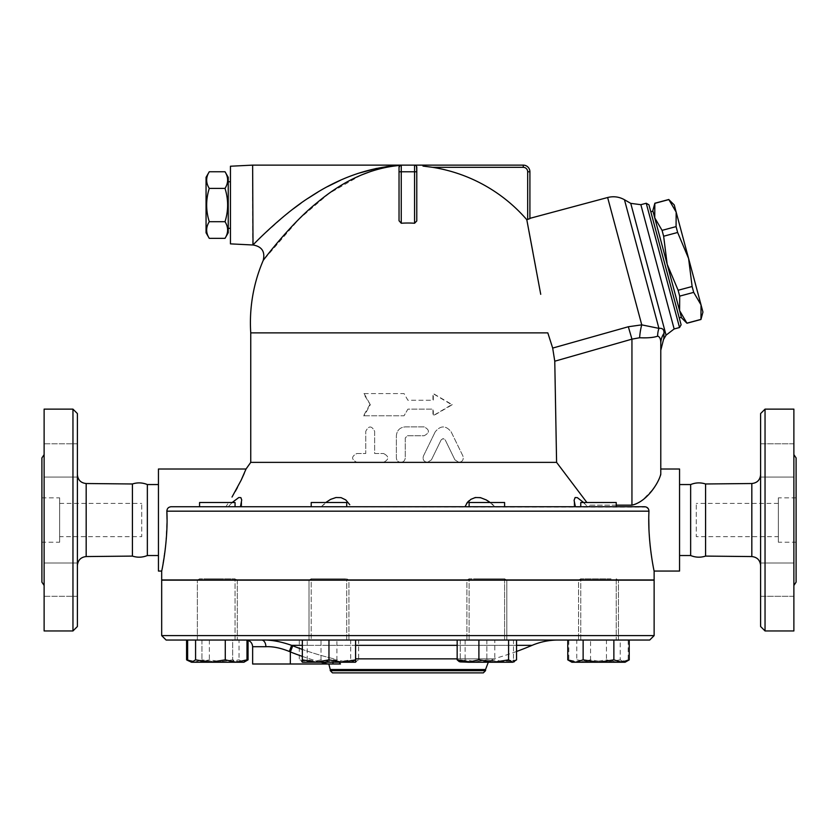 <?xml version="1.0" encoding="UTF-8"?>
<svg xmlns="http://www.w3.org/2000/svg" width="838" height="838" viewBox="0 0 838 838"><rect width="100%" height="100%" fill="white"/><g stroke="black" fill="none" stroke-linecap="round" stroke-linejoin="round"><path stroke-width="0.63" stroke-dasharray="4.19 3.14" d="M77.389 565.43L77.389 474.654L77.389 565.43M77.389 413.563L77.389 626.52M77.389 460.439L77.389 477.073L77.389 460.439M77.389 443.805L77.389 477.073L77.389 443.805L44.121 443.805L44.121 477.073L44.121 443.805L44.121 477.073L44.121 443.805L77.389 443.805M77.389 579.645L77.389 563.01L77.389 579.645M77.389 596.279L77.389 563.01L77.389 596.279L44.121 596.279L44.121 563.01L44.121 596.279L44.121 563.01L44.121 596.279L77.389 596.279M132.425 483.976L132.425 556.097M72.958 630.951L72.958 409.133M44.121 409.133L44.121 630.951M44.121 454.636L44.121 585.437L44.121 454.636M41.9 457.925L41.9 582.148M44.121 477.073L77.389 477.073L44.121 477.073M44.121 563.01L77.389 563.01L44.121 563.01M59.645 536.676L59.645 503.408L59.645 536.676L141.716 536.676L141.716 503.408L141.716 536.676M59.645 542.228L59.645 497.856L59.645 542.228L41.9 542.228L41.9 497.856L41.9 542.228M147.352 484.553L147.352 555.531M760.611 565.43L760.611 474.654L760.611 565.43M760.611 626.52L760.611 413.563M760.611 460.439L760.611 443.805L760.611 460.439M760.611 443.805L760.611 477.073L760.611 443.805L793.879 443.805L793.879 477.073L793.879 443.805L793.879 460.439L793.879 443.805L760.611 443.805M760.611 579.645L760.611 596.279L760.611 579.645M760.611 596.279L760.611 563.01L760.611 596.279L793.879 596.279L793.879 563.01L793.879 596.279L793.879 579.645L793.879 596.279L760.611 596.279M705.575 483.976L705.575 556.097M765.042 409.133L765.042 630.951M793.879 409.133L793.879 630.951M793.879 454.636L793.879 585.437L793.879 454.636M796.1 457.925L796.1 582.148M793.879 579.645L793.879 563.01L793.879 579.645M793.879 460.439L793.879 477.073L793.879 460.439M217.314 640.043L197.349 640.043L217.314 640.043M198.323 580.158L618.465 580.158L198.417 579.938M611.049 640.043L580.755 640.043L611.049 640.043M611.049 578.817L580.755 578.817L611.049 578.817M335.106 580.158L617.397 579.938M161.682 635.613L654.132 635.613M654.132 580.158L161.682 580.158M617.491 580.158L607.581 580.158M778.355 536.676L778.355 503.408L778.355 536.676L696.284 536.676L696.284 503.408L696.284 536.676M778.355 542.228L778.355 497.856L778.355 542.228L796.1 542.228L796.1 497.856L796.1 542.228M690.648 484.553L690.648 555.531M225.013 171.748C228.491 177.3 228.491 182.852 225.013 188.403C228.491 199.496 228.491 210.6 225.013 221.703C228.491 227.255 228.491 232.796 225.013 238.348M228.229 232.775L228.229 177.321M209.27 238.348C205.792 232.796 205.792 227.255 209.27 221.703C205.792 210.6 205.792 199.496 209.27 188.403C205.792 182.852 205.792 177.3 209.27 171.748M206.054 177.321L206.054 232.775M225.013 188.403L209.27 188.403M228.229 228.345L228.229 181.762L228.229 228.345M225.013 221.703L209.27 221.703M230.45 228.345L230.45 181.762L230.45 228.345M230.45 166.228L230.45 243.868M252.636 244.979L252.636 165.128M399.035 167.338L399.035 220.75L399.035 167.338L400.187 165.39A2.221 2.221 0 0 0 400.135 165.421A2.221 2.221 0 0 1 400.187 165.39L387.648 166.992M378.567 169.046L371.915 171.015M361.157 175.079L329.093 193.4L299.166 218.959L263.205 260.45M253.013 244.979L259.759 238.17M260.932 237.028L286.334 214.319M288.387 212.674L293.3 208.84M301.02 203.152L307.944 198.386M317.969 192.049L327.595 186.591M340.427 180.285L349.635 176.42M352.243 175.435L357.857 173.456M376.503 168.407L386.224 166.689M401.255 223.243L401.255 171.78L399.035 171.78L399.035 220.75L401.255 223.243A99.596 99.596 0 0 1 414.559 223.243L414.559 171.78L401.255 171.78L401.255 165.128L400.355 165.316L414.559 165.128A2.221 2.221 0 0 1 416.779 167.338L416.779 220.75L416.779 167.338L415.837 165.526L414.559 165.128L523.258 165.128A6.652 6.652 0 0 1 529.909 171.78L527.689 171.78A4.441 4.441 0 0 0 523.258 167.338L432.712 167.338A157.24 157.24 0 0 1 526.788 219.692L529.909 218.634M702.946 312.061L701.029 304.885L700.956 319.488M668.808 199.496L676.161 212.108L674.244 204.933M688.595 258.502L692.125 286.512L693.696 292.378L701.029 304.885L676.161 212.108L676.077 226.616L677.649 232.472L688.595 258.502M686.961 323.238L679.597 310.626L681.524 317.812M678.12 290.262L667.174 264.242L679.597 310.626L679.691 296.128L678.12 290.262L692.125 286.512M662.072 230.366L654.74 217.849L667.174 264.242L663.644 236.232L662.072 230.366L676.077 226.616M652.812 210.673L654.74 217.849L654.803 203.246M679.691 296.128L693.696 292.378M663.644 236.232L677.649 232.472M686.93 323.143L700.935 319.393M652.959 211.207L681.378 317.267M679.597 310.626L654.74 217.849M654.834 203.351L668.839 199.591M650.822 211.784L679.241 317.843L650.822 211.784M341.506 502.517L311.212 502.517L341.506 502.517M341.506 506.728L311.212 506.728L341.506 506.728M341.506 640.043L311.212 640.043L341.506 640.043M341.506 578.817L311.212 578.817L341.506 578.817M217.314 502.517L235.059 502.517L217.314 502.517M217.314 506.728L235.059 506.728L217.314 506.728M217.314 578.817L199.57 578.817L217.314 578.817M199.57 506.728L199.57 502.517L235.059 502.517L235.059 506.728L199.57 506.728L235.059 506.728M204.765 640.043L235.059 640.043L204.765 640.043M204.765 578.817L235.059 578.817L204.765 578.817M349.771 504.706L345.005 499.364L340.532 497.531L335.378 497.636L329.585 499.919L321.237 506.728L311.212 506.728L311.212 502.517L346.712 502.517L346.712 506.728L311.212 506.728L346.712 506.728M311.212 640.043L346.712 640.043L311.212 640.043L311.212 578.817L346.712 578.817L311.212 578.817L309.002 580.158L348.922 580.158L309.002 580.158L309.002 640.043L348.922 640.043L309.002 640.043L348.922 640.043L309.002 640.043L309.002 580.158L311.212 578.817L311.212 640.043M469.112 506.728L469.112 502.517L504.602 502.517L469.112 502.517L504.602 502.517L504.602 506.728L469.112 506.728L504.602 506.728M474.308 640.043L504.602 640.043L474.308 640.043M474.308 578.817L504.602 578.817L474.308 578.817M580.755 506.728L580.755 502.517L616.244 502.517L580.755 502.517L616.244 502.517L616.244 506.728L580.755 506.728L616.244 506.728M598.5 640.043L578.534 640.043L598.5 640.043M598.5 578.817L580.755 578.817L598.5 578.817M354.673 662.23L358.654 659.852L347.78 662.23L355.584 662.23L335.849 662.23L350.693 659.852L354.673 662.23M336.918 659.852L322.075 662.23L347.78 662.23L336.918 659.852L336.918 640.043L307.232 640.043L307.232 659.852L303.251 662.23L322.075 662.23L307.232 659.852M310.144 662.23L321.006 659.852L335.849 662.23L302.34 662.23L303.251 662.23L299.271 659.852L310.144 662.23M248.048 659.852L240.37 662.23L243.931 662.23L240.37 662.23L232.681 659.852L217.314 662.23L240.37 662.23L245.88 660.962M188.749 660.962L194.259 662.23L201.948 659.852L194.259 662.23L217.314 662.23L201.948 659.852L217.314 662.23L232.681 659.852L240.37 662.23L194.259 662.23L186.581 659.852M194.259 662.23L190.697 662.23L194.259 662.23M224.207 662.23L209.364 659.852L198.491 662.23L243.03 662.23L239.05 659.852L224.207 662.23M189.755 661.685L198.491 662.23L187.628 659.852M244.874 661.685L243.931 662.23M315.654 662.23L302.34 659.852L302.34 662.23L342.271 662.23L328.967 659.852L315.654 662.23M355.584 662.23L355.584 659.852L342.271 662.23L356.517 661.685M516.543 659.852L505.681 662.23L494.808 659.852L479.965 662.23L465.121 659.852L461.141 662.23L513.474 662.23L460.24 662.23L459.297 661.685M570.94 661.685L579.676 662.23L568.813 659.852L572.794 662.23L576.764 659.852L591.607 662.23L606.461 659.852L617.323 662.23L571.883 662.23L575.444 662.23L567.766 659.852M629.233 659.852L621.555 662.23L625.117 662.23L617.323 662.23L628.186 659.852L624.216 662.23L626.059 661.685M598.5 662.23L583.133 659.852L575.444 662.23L621.555 662.23L613.866 659.852L598.5 662.23M620.235 659.852L605.392 662.23L624.216 662.23L620.235 659.852L620.235 640.043L568.813 640.043L568.813 659.852M590.549 659.852L579.676 662.23L605.392 662.23L590.549 659.852L590.549 640.043M307.232 640.043L321.006 640.043L321.006 659.852M299.271 640.043L299.271 659.852M321.006 640.043L350.693 640.043L350.693 659.852M350.693 640.043L358.654 640.043L358.654 659.852M248.048 640.043L201.948 640.043L232.681 640.043L232.681 659.852L232.681 640.043L248.048 640.379M201.948 640.043L201.948 659.852L201.948 640.043L186.581 640.043L201.948 640.043M239.05 640.043L187.628 640.043L247.001 640.043L239.05 640.043L239.05 659.852M209.364 640.043L209.364 659.852M355.584 640.043L328.967 640.043L355.584 640.043L355.584 659.852M328.967 640.043L302.34 640.043L328.967 640.043L328.967 659.852M302.34 640.043L302.34 659.852M494.808 640.043L457.16 640.043L516.543 640.043L494.808 640.043L494.808 659.852M465.121 640.043L465.121 659.852M583.133 640.043L613.866 640.043L583.133 640.043L583.133 659.852M613.866 640.043L629.233 640.043L613.866 640.043L613.866 659.852M568.813 640.043L576.764 640.043L576.764 659.852M576.764 640.043L606.461 640.043L606.461 659.852M358.654 640.043L336.918 640.043M203.205 640.043L237.28 640.043L203.205 640.043M472.737 640.043L506.822 640.043L472.737 640.043M612.62 640.043L578.534 640.043L612.62 640.043M606.461 640.043L628.186 640.043L628.186 659.852M628.186 640.043L620.235 640.043M504.633 580.158L466.892 580.158L506.822 580.158L504.602 578.817L504.602 640.043L469.112 640.043L504.602 640.043L504.602 578.817L469.112 578.817L504.602 578.817L506.822 580.158L311.181 580.158M460.24 662.23L473.543 662.23L460.24 659.852L460.24 662.23L460.24 659.852L473.543 662.23L500.16 662.23L486.857 659.852L473.543 662.23L486.857 659.852L500.16 662.23L513.474 659.852L513.474 662.23L513.474 659.852L500.16 662.23L513.474 662.23M460.24 640.043L460.24 659.852L460.24 640.043L486.857 640.043L486.857 659.852L486.857 640.043L513.474 640.043L513.474 659.852L513.474 640.043L460.24 640.043M506.822 640.043L466.892 640.043L506.822 640.043L506.822 580.158L506.822 640.043M208.233 580.158L334.142 579.938M654.132 579.938L161.682 579.938M608.199 579.938L503.879 579.938M311.935 579.938L207.615 579.938M481.672 579.938L480.708 580.158M532.057 645.354L291.614 645.354C280.573 641.468 270.559 639.698 261.561 640.043L558.098 640.043L261.561 640.043A6.652 4.316 90 0 1 265.876 646.706L252.636 646.706M333.189 662.23L334.006 658.857L332.759 664L327.438 664A320.807 320.807 0 0 1 290.346 651.943L292.755 645.805L291.614 645.354L289.34 651.482C280.761 647.984 272.937 646.391 265.876 646.706M327.438 664L290.346 664L290.346 651.943L289.34 651.482M292.755 645.805A314.219 314.219 0 0 0 334.006 658.857A314.219 314.219 0 0 1 302.34 649.408M339.222 662.23L334.006 658.857L340.458 664L328.8 664M355.584 658.857L493.645 658.857L488.292 662.23M290.346 664L252.636 664M649.701 640.043L166.123 640.043M483.327 672.872L332.487 672.872M330.266 670.662L485.548 670.662M369.788 404.691L363.514 415.784L404.01 415.784L407.907 409.133L433.309 409.133L433.309 415.784L452.3 404.691L433.309 393.598L433.309 400.26L407.907 400.26L404.01 393.598L363.514 393.598L370.312 404.691L364.132 415.784L363.514 415.784M364.132 415.784L404.063 415.784L407.907 409.133L432.953 409.133L432.953 415.784L451.682 404.691L432.953 393.598L432.953 400.26L407.907 400.26L404.063 393.598L363.514 393.598M364.132 393.598L370.312 404.691M451.682 404.691L452.3 404.691M383.511 453.494C389.22 456.448 389.22 459.413 383.511 462.367L356.894 462.367C351.206 459.413 351.206 456.448 356.894 453.494L365.766 453.494L365.766 431.308C368.71 425.568 371.663 425.568 374.638 431.308L374.638 453.494L383.511 453.494L374.638 453.494L374.638 431.308C371.663 425.568 368.71 425.568 365.766 431.308L365.766 453.494L356.894 453.494C351.206 456.448 351.206 459.413 356.894 462.367L383.511 462.367C389.22 459.413 389.22 456.448 383.511 453.494M383.511 462.367L400.815 462.367C398.113 462.105 396.636 460.628 396.374 457.925L396.374 435.75C396.898 430.355 399.862 427.401 405.246 426.877L424.101 426.877C429.821 429.831 429.821 432.785 424.101 435.75L407.467 435.75L405.246 437.97L405.246 457.925C404.984 460.628 403.507 462.105 400.815 462.367C403.507 462.105 404.984 460.628 405.246 457.925L405.246 437.97L407.467 435.75L424.101 435.75C429.821 432.785 429.821 429.831 424.101 426.877L405.246 426.877C399.862 427.401 396.898 430.355 396.374 435.75L396.374 457.925C396.636 460.628 398.113 462.105 400.815 462.367L427.432 462.367C423.777 461.707 422.446 459.58 423.441 455.987L435.205 431.863L423.441 455.987C422.446 459.58 423.777 461.707 427.432 462.367L431.413 459.873L427.432 462.367L458.931 462.367L454.94 459.873L458.931 462.367C462.534 461.769 463.864 459.643 462.911 455.987L451.158 431.863C445.879 425.306 440.558 425.306 435.205 431.863C440.558 425.306 445.879 425.306 451.158 431.863L462.911 455.987C463.864 459.643 462.534 461.769 458.931 462.367L556.589 462.367L586.904 502.517M441.186 439.835L431.413 459.873L441.186 439.835L443.093 438.588L445.177 439.835L443.239 438.588L441.186 439.835M454.94 459.873L445.177 439.835L454.94 459.873M250.751 462.367L356.894 462.367M250.751 332.875L547.822 332.875L552.682 348.074L628.332 326.747L641.751 324.861L658.93 328.37C662.565 327.962 664.241 329.617 663.979 333.335A22.186 19.84 180 0 0 660.784 343.59C660.847 339.149 659.799 336.677 657.631 336.164A22.186 19.735 -94.8 0 1 658.93 328.37L624.457 199.737M657.631 336.164C653.682 337.578 647.669 338.102 639.604 337.745L631.946 339.149L554.766 361.209L556.589 462.367M232.168 502.517L228.219 506.728L225.904 506.728L228.638 502.517L225.904 506.728L241.721 506.728L240.464 506.728L241.721 500.286L240.695 497.531L238.505 497.636L235.007 499.919L228.219 506.728L350.797 506.728L321.237 506.728L325.773 502.517M490.041 502.517L494.577 506.728L350.797 506.728L494.577 506.728C486.061 494.787 467.719 494.787 465.027 506.728M583.646 502.517L587.595 506.728L574.103 506.728L587.595 506.728L580.116 499.364L577.015 497.531L574.962 497.636L574.103 500.286L575.36 506.728M232.011 497.049L235.279 491.424M237.437 487.496L241.313 479.86M244.246 473.397L246.037 469.018M589.91 506.728L587.595 506.728L589.91 506.728L588.884 505.157L589.91 506.728L644.632 506.728L589.91 506.728M646.433 507.105L171.193 506.728C168.469 506.99 167.024 508.477 166.867 511.17L648.958 511.17M648.706 509.556L648.214 508.582M414.569 223.243L416.779 220.75L416.779 171.78L414.559 171.78L414.559 165.128L415.837 165.526L416.779 167.338M423.012 166.081L432.712 167.338M528.684 229.79L528.998 231.403M532.905 252.259L534.372 260.147M535.828 267.971L537.441 276.634M538.656 283.171L540.73 294.316M639.604 337.745A22.186 5.95 -86.1 0 1 641.751 324.861L607.634 197.517M616.244 505.157L588.884 505.157L631.946 505.157L631.946 339.149L628.332 326.747M663.822 337.505L663.78 338.5M660.784 343.59C660.784 352.452 660.784 352.452 660.784 343.59L660.784 350.253M660.784 469.018L660.784 473.837M632.03 505.157L637.1 503.9L641.772 500.894L652.194 490.01M652.268 489.916L657.118 483.044L660.679 475.01M679.534 327.522L646.234 203.246M648.947 204.818L681.105 324.809M679.555 469.018L679.555 571.055M648.947 511.379L648.79 519.246M648.937 528.359L649.178 533.691M649.597 539.724L650.099 545.245M651.252 554.547L654.132 571.055M161.682 571.055L165.777 544.606L167.024 519.246M158.445 469.018L158.445 571.055M158.445 555.531L158.445 484.553L158.445 555.531M679.555 555.531L679.555 484.553L679.555 555.531M86.178 483.526L86.178 556.558M751.822 556.558L751.822 483.526M302.34 656.395A320.807 320.807 0 0 0 320.881 662.23M302.34 645.354L355.584 645.354M457.16 645.354L516.543 645.354M516.543 651.472A317.204 317.204 0 0 1 493.645 658.857L457.16 658.857M485.548 669.531L330.266 669.531M529.909 171.78A6.652 6.652 0 0 0 523.258 165.128L523.258 167.338M527.689 219.451L527.689 171.78M666.063 335.169L630.752 203.362M640.85 204.692L674.15 328.967M59.645 503.408L141.716 503.408M41.9 497.856L59.645 497.856M760.611 477.073L793.879 477.073L760.611 477.073M760.611 563.01L793.879 563.01L760.611 563.01M197.349 640.043L197.349 580.158L197.349 640.043M237.28 580.158L237.28 640.043L237.28 580.158L235.059 578.817L237.28 580.158M616.244 580.158L616.244 640.043L616.244 578.817L618.098 579.938L616.244 578.817L616.244 579.938M580.755 640.043L580.755 578.817L578.534 580.158L578.534 640.043L578.534 580.158L580.755 578.817L580.755 640.043M778.355 503.408L696.284 503.408M796.1 497.856L778.355 497.856M346.712 640.043L346.712 578.817L348.922 580.158L348.922 640.043L348.922 580.158L346.712 578.817L346.712 640.043M235.059 640.043L235.059 578.817L235.059 640.043M469.112 640.043L469.112 578.817L466.892 580.158L466.892 640.043L466.892 580.158L469.112 578.817L469.112 640.043M302.34 662.23L301.408 661.685M197.726 579.938L199.57 578.817L197.726 579.938M618.465 640.043L618.465 580.158L618.465 640.043M247.001 640.127L245.974 640.043M241.721 506.728L241.721 500.286L241.721 506.728M574.103 506.728L574.103 500.286L574.103 506.728"/><path stroke-width="1.26" d="M77.389 565.43C77.944 560.119 80.867 557.155 86.178 556.558L132.425 556.097L132.425 483.976L86.178 483.526C80.836 482.96 77.903 479.996 77.389 474.654M77.389 626.52L77.389 413.563L72.958 409.133L72.958 630.951L77.389 626.52M72.958 630.951L44.121 630.951L44.121 409.133L72.958 409.133M44.121 585.437L41.9 582.148L41.9 457.925L44.121 454.636M132.425 556.097C137.474 557.71 142.45 557.521 147.352 555.531L147.352 484.553C142.45 482.562 137.474 482.363 132.425 483.976M705.575 556.097C700.526 557.71 695.55 557.521 690.648 555.531L690.648 484.553C695.55 482.562 700.526 482.363 705.575 483.976L705.575 556.097L751.822 556.558C757.133 557.155 760.056 560.119 760.611 565.43M760.611 413.563L760.611 626.52L765.042 630.951L765.042 409.133L760.611 413.563M765.042 630.951L793.879 630.951L793.879 409.133L765.042 409.133M793.879 585.437L796.1 582.148L796.1 457.925L793.879 454.636M654.132 635.613L161.682 635.613L161.682 580.158L654.132 580.158L654.132 635.613L649.701 640.043L166.123 640.043L161.682 635.613M225.013 238.348L228.229 232.775L228.229 177.321L225.013 171.748L209.27 171.748C205.792 177.3 205.792 182.852 209.27 188.403C205.792 199.496 205.792 210.6 209.27 221.703C205.792 227.255 205.792 232.796 209.27 238.348L225.013 238.348C228.491 232.796 228.491 227.255 225.013 221.703C228.491 210.6 228.491 199.496 225.013 188.403C228.491 182.852 228.491 177.3 225.013 171.748M209.27 238.348L206.054 232.775L206.054 177.321L209.27 171.748M225.013 188.403L209.27 188.403M225.013 221.703L209.27 221.703M230.45 228.345L228.229 228.345M252.636 244.979L230.45 243.868L230.45 166.228L252.636 165.128L253.013 244.979C261.896 246.519 265.3 251.672 263.205 260.45A157.492 157.492 0 0 0 250.751 332.875L250.751 462.367L246.037 469.018L241.135 480.226L232.011 497.049M400.187 165.39L400.187 165.39C371.318 167.862 343.549 180.348 316.879 202.848C291.551 222.929 263.949 259.225 263.205 260.45C263.949 259.235 291.551 222.929 316.879 202.848C343.549 180.348 371.318 167.862 400.187 165.39A2.221 2.221 0 0 1 401.255 165.128A2.221 2.221 0 0 0 399.035 167.338A2.221 2.221 0 0 1 400.135 165.421A2.221 2.221 0 0 0 399.035 167.338L399.035 220.75L401.255 223.243L401.255 171.78L399.035 171.78L399.035 167.338L400.187 165.39A2.221 2.221 0 0 1 401.255 165.128L252.636 165.128M387.648 166.992L378.567 169.046M371.915 171.015L361.157 175.079M400.355 165.316C369.212 167.254 339.243 177.729 310.469 196.721C283.359 213.554 253.809 243.963 253.013 244.979C253.809 243.963 283.359 213.554 310.469 196.721C339.243 177.729 369.212 167.254 400.355 165.316L386.224 166.689M259.759 238.17L260.932 237.028M286.334 214.319L288.387 212.674M293.3 208.84L301.02 203.152M307.944 198.386L317.969 192.049M327.595 186.591L340.427 180.285M349.635 176.42L352.243 175.435M357.857 173.456L376.503 168.407M692.125 286.512L688.595 258.502L701.029 304.885L693.696 292.378L692.125 286.512L678.12 290.262L679.691 296.128L679.597 310.626L667.174 264.242L678.12 290.262M676.077 226.616L676.161 212.108L688.595 258.502L677.649 232.472L676.077 226.616L662.072 230.366L663.644 236.232L667.174 264.242L654.74 217.849L662.072 230.366M701.029 304.885L702.946 312.061L700.956 319.488L701.029 304.885M668.839 199.591L674.244 204.933L676.161 212.108L668.839 199.591L654.834 203.351L654.74 217.849L652.812 210.673L654.834 203.351M686.961 323.238L681.524 317.812L679.597 310.626L686.961 323.238L700.956 319.488M686.93 323.143L700.935 319.393M679.691 296.128L693.696 292.378M679.241 317.843L681.378 317.267L679.597 310.626M654.74 217.849L652.959 211.207L650.822 211.784M663.644 236.232L677.649 232.472M235.059 506.728L235.059 502.517L199.57 502.517L199.57 506.728M346.712 506.728L346.712 502.517L311.212 502.517L311.212 506.728L240.464 506.728L241.711 499.919L240.862 497.636L238.799 497.531L232.168 502.517M504.602 506.728L504.602 502.517L469.112 502.517L469.112 506.728M616.244 506.728L616.244 502.517L580.755 502.517L580.755 506.728M245.88 660.962L248.048 659.852L248.048 640.379M186.581 640.043L186.581 659.852L188.749 660.962M187.628 640.043L187.628 659.852L191.609 662.23L186.581 659.852M195.579 659.852L210.422 662.23L191.609 662.23L195.579 659.852L195.579 640.043M236.138 662.23L247.001 659.852L243.931 662.23L210.422 662.23L225.275 659.852L236.138 662.23M302.34 659.852L315.654 662.23L302.34 662.23L302.34 640.043M328.967 659.852L342.271 662.23L315.654 662.23L328.967 659.852L328.967 640.043M355.584 659.852L355.584 662.23L342.271 662.23L355.584 659.852L355.584 640.043M459.297 661.685L457.16 659.852L468.033 662.23L459.297 661.685M478.896 659.852L493.739 662.23L468.033 662.23L478.896 659.852L478.896 640.043M508.593 659.852L512.563 662.23L493.739 662.23L508.593 659.852L508.593 640.043M514.417 661.685L512.563 662.23L516.543 659.852L516.543 640.043M575.444 662.23L583.133 659.852L598.5 662.23L571.883 662.23L567.766 659.852L575.444 662.23M613.866 659.852L621.555 662.23L598.5 662.23L613.866 659.852L613.866 640.043M629.233 659.852L625.117 662.23L621.555 662.23L629.233 659.852L629.233 640.043M247.001 640.043L247.001 659.852M225.275 640.043L225.275 659.852M457.16 640.043L457.16 659.852M567.766 640.043L567.766 659.852M583.133 640.043L583.133 659.852M207.615 579.938L208.233 580.158M311.181 580.158L311.935 579.938M334.142 579.938L335.106 580.158M480.708 580.158L481.672 579.938M503.879 579.938L504.633 580.158M607.581 580.158L608.199 579.938M161.682 579.938L161.682 571.055L161.682 579.938L654.132 579.938L654.132 571.055L679.555 571.055L679.555 469.018L660.784 469.018L660.784 350.253L663.78 338.5M245.974 640.043L245.974 640.043C250.017 640.442 252.238 642.662 252.636 646.706L265.876 646.706A6.652 4.316 90 0 0 261.561 640.043C270.559 639.698 280.573 641.468 291.614 645.354L302.34 645.354M265.876 646.706C272.937 646.391 280.751 647.984 289.34 651.482L291.614 645.354L292.755 645.805L290.346 651.943A320.807 320.807 0 0 0 302.34 656.395M252.636 646.706L252.636 664L290.346 664L290.346 651.943L289.257 651.44M302.34 649.408A314.219 314.219 0 0 1 292.755 645.805M290.346 664L332.759 664L333.189 662.23M488.292 662.23L485.548 669.531L330.266 669.531L328.8 664L340.458 664L339.222 662.23M332.487 672.872L483.327 672.872L485.548 670.662L330.266 670.662L332.487 672.872M485.548 669.531L485.548 670.662M586.904 502.517L556.589 462.367L250.751 462.367M556.589 462.367L554.766 361.209L552.682 348.074L547.822 332.875L250.751 332.875M552.682 348.074L554.766 361.209L631.946 339.149L628.332 326.747L552.682 348.074M325.773 502.517L330.622 499.364L335.965 497.531L341.066 497.636L345.769 499.919L349.771 504.706M465.027 506.728L466.923 503.292L470.82 499.364L475.282 497.531L480.436 497.636L486.229 499.919L490.041 502.517M575.36 506.728L574.103 500.286L575.13 497.531L577.319 497.636L583.646 502.517M235.279 491.424L237.437 487.496M241.313 479.86L244.246 473.397M167.024 519.246L166.867 511.17C167.024 508.477 168.469 507 171.193 506.728L644.632 506.728C647.355 506.99 648.79 508.477 648.958 511.17L648.706 509.556M648.214 508.582L646.433 507.105M416.769 220.991L414.569 223.243A99.596 99.596 0 0 0 401.255 223.243M523.258 165.128L523.258 167.338A4.441 4.441 0 0 1 527.689 171.78L529.909 171.78L529.909 218.634L529.909 171.78A6.652 6.652 0 0 0 523.258 165.128L401.255 165.128L401.255 171.78L414.559 171.78L414.559 223.243M416.591 166.437L416.779 171.78L416.779 167.338A2.221 2.221 0 0 0 414.559 165.128L414.559 171.78L416.779 171.78L416.779 220.75M540.73 294.316L526.788 219.692A157.24 157.24 0 0 0 432.712 167.338L423.012 166.081M529.909 218.634L526.788 219.692L528.684 229.79M528.998 231.403L532.905 252.259M534.372 260.147L535.828 267.971M537.441 276.634L538.656 283.171M639.604 337.745C647.69 338.102 653.703 337.578 657.631 336.164C659.799 336.677 660.857 339.16 660.784 343.59L660.784 473.774C659.831 480.446 648.067 501.48 631.946 505.157L631.946 339.149L639.604 337.745A22.186 5.95 93.9 0 1 641.751 324.861L628.332 326.747M657.631 336.164A22.186 19.735 85.2 0 1 658.93 328.37L641.751 324.861L607.634 197.517L529.909 218.341M660.784 343.59C660.784 352.452 660.784 352.452 660.784 343.59A22.186 19.84 180 0 1 663.979 333.335C664.241 329.617 662.565 327.962 658.93 328.37L659.056 328.339M663.979 333.398L663.822 337.505M663.979 333.335C663.686 341.087 663.686 341.087 663.979 333.335M632.03 505.157L616.244 505.157M660.679 475.01L660.784 473.837M646.234 203.246L679.534 327.522L681.105 324.809L648.947 204.818L646.234 203.246L640.85 204.692L665.906 298.202L674.15 328.967L679.534 327.522M166.867 511.17C168.354 540.782 161.608 571.998 161.682 571.055C161.545 572.281 168.365 540.939 166.867 511.17L648.958 511.17C647.46 540.782 654.216 571.998 654.132 571.055C654.279 572.281 647.46 540.939 648.958 511.17L648.947 511.379M648.79 519.246L648.937 528.359M649.178 533.691L649.597 539.724M650.099 545.245L651.231 554.442M161.682 571.055L158.445 571.055L158.445 469.018L246.037 469.018M158.445 555.531L147.352 555.531M690.648 555.531L679.555 555.531M86.178 556.558L86.178 483.526M705.575 483.976L751.822 483.526L751.822 556.558M320.881 662.23A320.807 320.807 0 0 0 327.438 664M355.584 645.354L457.16 645.354M516.543 645.354L532.057 645.354C540.384 641.835 549.058 640.064 558.098 640.043M457.16 658.857L355.584 658.857M527.689 171.78L527.689 219.451M432.712 167.338L523.258 167.338M663.759 339.16L666.063 335.169L630.752 203.362L624.457 199.737L658.93 328.37M751.822 483.526C757.164 482.96 760.097 479.996 760.611 474.654M230.45 181.762L228.229 181.762M654.803 203.246L668.808 199.496M243.931 662.23L248.048 659.852M516.543 651.472A317.204 317.204 0 0 0 532.057 645.354M330.266 669.531L330.266 670.662M624.457 199.737C619.146 196.773 613.531 196.029 607.634 197.517M666.063 335.169L674.15 328.967M630.752 203.362L640.85 204.692M158.445 484.553L147.352 484.553M690.648 484.553L679.555 484.553"/></g></svg>
